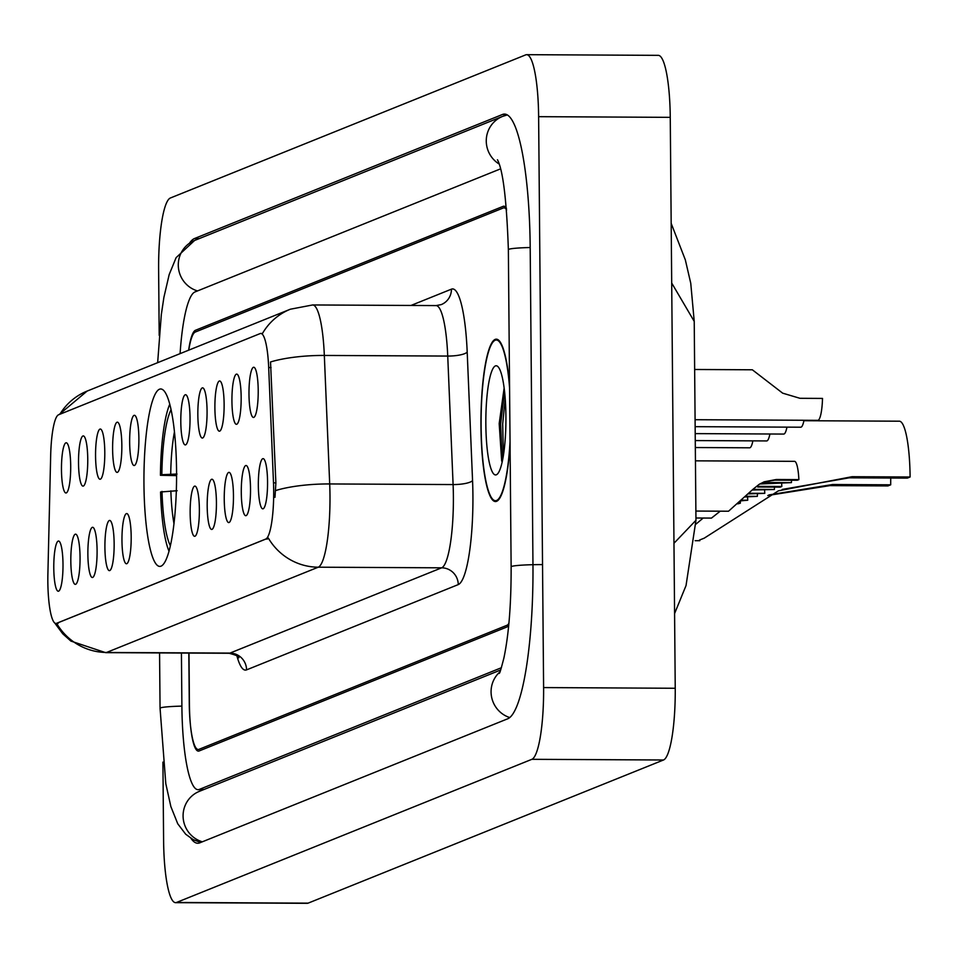 <?xml version="1.0" encoding="UTF-8"?>
<svg xmlns="http://www.w3.org/2000/svg" width="958" height="958" viewBox="0 0 958 958"><rect width="100%" height="100%" fill="white"/><g stroke="black" fill="none" stroke-linecap="round" stroke-linejoin="round"><path stroke-width="1.44" d="M176.559 471.12A88.723 16.322 -89.7 0 0 160.704 388.972A88.723 16.322 -89.7 0 0 143.951 484.257A88.723 16.322 -89.7 0 0 159.806 566.406A88.723 16.322 -89.7 0 0 176.559 471.12M231.932 401.079A25.112 4.622 90.3 0 1 237.201 374.267A25.112 4.622 90.3 0 1 241.165 397.354A25.112 4.622 90.3 0 1 236.937 424.166A25.112 4.622 90.3 0 1 231.932 401.079M214.891 407.94A25.112 4.622 90.3 0 1 220.148 381.128A25.112 4.622 90.3 0 1 224.124 404.228A25.112 4.622 90.3 0 1 219.897 431.04A25.112 4.622 90.3 0 1 214.891 407.94M197.839 414.802A25.112 4.622 90.3 0 1 203.108 388.002A25.112 4.622 90.3 0 1 207.072 411.09A25.112 4.622 90.3 0 1 202.845 437.902A25.112 4.622 90.3 0 1 197.839 414.802M180.799 421.676A25.112 4.622 90.3 0 1 186.056 394.864A25.112 4.622 90.3 0 1 190.031 417.951A25.112 4.622 90.3 0 1 185.804 444.763A25.112 4.622 90.3 0 1 180.799 421.676M129.653 442.273A25.112 4.622 90.3 0 1 134.922 415.461A25.112 4.622 90.3 0 1 138.886 438.548A25.112 4.622 90.3 0 1 134.659 465.36A25.112 4.622 90.3 0 1 129.653 442.273M112.613 449.134A25.112 4.622 90.3 0 1 117.87 422.334A25.112 4.622 90.3 0 1 121.846 445.422A25.112 4.622 90.3 0 1 117.618 472.234A25.112 4.622 90.3 0 1 112.613 449.134M95.56 456.008A25.112 4.622 90.3 0 1 100.83 429.196A25.112 4.622 90.3 0 1 104.793 452.284A25.112 4.622 90.3 0 1 100.566 479.096A25.112 4.622 90.3 0 1 95.56 456.008M78.52 462.87A25.112 4.622 90.3 0 1 83.777 436.07A25.112 4.622 90.3 0 1 87.753 459.157A25.112 4.622 90.3 0 1 83.526 485.969A25.112 4.622 90.3 0 1 78.52 462.87M61.468 469.743A25.112 4.622 90.3 0 1 66.737 442.931A25.112 4.622 90.3 0 1 70.7 466.019A25.112 4.622 90.3 0 1 66.473 492.831A25.112 4.622 90.3 0 1 61.468 469.743M248.984 394.205A25.112 4.622 90.3 0 1 254.241 367.405A25.112 4.622 90.3 0 1 258.217 390.493A25.112 4.622 90.3 0 1 253.99 417.305A25.112 4.622 90.3 0 1 248.984 394.205M241.284 492.46A25.112 4.622 90.3 0 1 246.541 465.648A25.112 4.622 90.3 0 1 250.517 488.736A25.112 4.622 90.3 0 1 246.29 515.548A25.112 4.622 90.3 0 1 241.284 492.46M224.244 499.322A25.112 4.622 90.3 0 1 229.501 472.522A25.112 4.622 90.3 0 1 233.465 495.609A25.112 4.622 90.3 0 1 229.249 522.421A25.112 4.622 90.3 0 1 224.244 499.322M207.191 506.195A25.112 4.622 90.3 0 1 212.448 479.383A25.112 4.622 90.3 0 1 216.424 502.471A25.112 4.622 90.3 0 1 212.197 529.283A25.112 4.622 90.3 0 1 207.191 506.195M190.151 513.057A25.112 4.622 90.3 0 1 195.408 486.257A25.112 4.622 90.3 0 1 199.372 509.345A25.112 4.622 90.3 0 1 195.157 536.157A25.112 4.622 90.3 0 1 190.151 513.057M121.965 540.528A25.112 4.622 90.3 0 1 127.222 513.716A25.112 4.622 90.3 0 1 131.186 536.803A25.112 4.622 90.3 0 1 126.971 563.615A25.112 4.622 90.3 0 1 121.965 540.528M104.913 547.389A25.112 4.622 90.3 0 1 110.17 520.589A25.112 4.622 90.3 0 1 114.146 543.677A25.112 4.622 90.3 0 1 109.919 570.489A25.112 4.622 90.3 0 1 104.913 547.389M87.873 554.251A25.112 4.622 90.3 0 1 93.13 527.451A25.112 4.622 90.3 0 1 97.093 550.539A25.112 4.622 90.3 0 1 92.878 577.351A25.112 4.622 90.3 0 1 87.873 554.251M70.82 561.125A25.112 4.622 90.3 0 1 76.077 534.313A25.112 4.622 90.3 0 1 80.053 557.4A25.112 4.622 90.3 0 1 75.826 584.212A25.112 4.622 90.3 0 1 70.82 561.125M53.78 567.986A25.112 4.622 90.3 0 1 59.037 541.186A25.112 4.622 90.3 0 1 63 564.274A25.112 4.622 90.3 0 1 58.785 591.086A25.112 4.622 90.3 0 1 53.78 567.986M258.337 485.598A25.112 4.622 90.3 0 1 263.594 458.786A25.112 4.622 90.3 0 1 267.557 481.874A25.112 4.622 90.3 0 1 263.342 508.686A25.112 4.622 90.3 0 1 258.337 485.598M273.497 482.856A45.194 8.311 90.3 0 1 273.689 490.628A45.194 8.311 90.3 0 1 265.773 539.043L56.546 623.323A45.194 8.311 90.3 0 1 55.923 623.454A45.194 8.311 90.3 0 1 47.9 573.722L50.678 455.337A45.194 8.311 90.3 0 1 58.534 414.802L260.169 333.576A45.194 8.311 90.3 0 1 260.792 333.456A45.194 8.311 90.3 0 1 268.683 367.537L273.497 482.856L275.88 482.868L274.982 497.346M188.834 653.069L189.265 703.004A50.223 9.233 -89.7 0 0 198.246 749.503A50.223 9.233 -89.7 0 0 198.941 749.36L506.938 625.299A50.223 9.233 -89.7 0 0 508.902 623.347M506.626 209.946A50.223 9.233 -89.7 0 0 503.992 207.826A50.223 9.233 -89.7 0 0 503.297 207.97L195.3 332.031A50.223 9.233 -89.7 0 0 188.762 350.137M181.421 653.033L181.888 705.974A90.387 16.633 -89.7 0 0 198.043 789.679A90.387 16.633 -89.7 0 0 199.288 789.428L501.417 667.726M500.531 168.871L194.941 291.962A90.387 16.633 -89.7 0 0 180.092 353.634M162.92 762.101L163.602 840.657A66.952 12.322 -89.7 0 0 175.577 902.652A66.952 12.322 -89.7 0 0 176.5 902.472L531.882 759.311A66.952 12.322 -89.7 0 0 543.605 687.581L538.624 116.672A66.952 12.322 -89.7 0 0 526.661 54.678A66.952 12.322 -89.7 0 0 525.738 54.857L170.356 198.007A66.952 12.322 -89.7 0 0 158.621 269.737L159.196 335.384M175.577 902.652L307.207 903.322A66.952 12.322 -89.7 0 0 308.129 903.143L663.511 759.993A66.952 12.322 -89.7 0 0 675.234 688.263L670.253 117.343A66.952 12.322 -89.7 0 0 658.29 55.348L526.661 54.678M190.965 838.346A143.963 26.477 -89.7 0 0 197.767 843.244A143.963 26.477 -89.7 0 0 199.755 842.848L507.752 718.775A143.963 26.477 -89.7 0 0 532.959 564.561L530.193 247.392A143.963 26.477 -89.7 0 0 504.471 114.086A143.963 26.477 -89.7 0 0 502.483 114.481L194.474 238.542A143.963 26.477 -89.7 0 0 189.612 242.985M694.215 321.349L671.702 283.029M673.977 543.27L695.963 520.278L686.036 585.542L674.588 613.587M509.548 385.511A81.191 14.933 -89.7 0 0 496.304 339.168A81.191 14.933 -89.7 0 0 480.964 426.358A81.191 14.933 -89.7 0 0 495.478 501.537A81.191 14.933 -89.7 0 0 510.063 443.985M262.468 333.48L261.785 333.588L262.468 333.48A58.594 57.432 68.1 0 1 290.346 309.218L312.655 304.955A66.952 12.322 90.3 0 1 324.331 355.442L329.696 483.946A66.952 12.322 90.3 0 1 329.983 495.466A66.952 12.322 90.3 0 1 318.26 567.196A58.594 57.432 -111.9 0 1 268.324 538.061L56.63 623.335M56.702 623.454A58.594 57.432 68.1 0 0 106.566 652.458L318.26 567.196L441.662 567.819A66.952 12.322 -89.7 0 0 453.385 496.088A66.952 12.322 -89.7 0 0 453.098 484.568L447.733 356.065L324.331 355.442A58.594 14.226 177.6 0 0 270.527 361.968L275.88 482.868M188.989 653.069L189.433 704.609A50.223 9.233 -89.7 0 0 198.414 751.108A50.223 9.233 -89.7 0 0 199.108 750.976L506.806 627.035A50.223 9.233 -89.7 0 0 508.734 625.119M506.495 208.401A50.223 9.233 -89.7 0 0 503.824 206.221A50.223 9.233 -89.7 0 0 503.13 206.353L195.432 330.294A50.223 9.233 -89.7 0 0 188.642 350.197M509.572 387.906A80.352 14.777 -89.7 0 0 496.304 340.006A80.352 14.777 -89.7 0 0 481.12 426.298A80.352 14.777 -89.7 0 0 495.478 500.699A80.352 14.777 -89.7 0 0 510.039 441.578M505.92 416.311A54.582 10.035 -89.7 0 0 498.04 366.746A54.582 10.035 -89.7 0 0 485.85 424.394A54.582 10.035 -89.7 0 0 497.489 473.971A54.582 10.035 -89.7 0 0 505.92 416.311M504.136 388.002L499.19 423.604L501.681 461.133M503.381 455.589L502.687 423.903L505.213 398.803M502.279 461.493L500.639 423.891L504.555 391.535M760.484 483.574L768.855 482.509L791.416 482.616L759.742 483.994M695.879 511.057L728.523 511.225L753.132 489.155L759.107 484.389L764.161 481.814L776.303 479.503L798.876 479.623A25.112 4.622 90.3 0 0 794.529 461.337L695.448 460.834M764.376 481.778L774.723 480.138L797.284 480.257L798.876 479.623M791.416 482.616A16.741 3.078 90.3 0 1 791.571 480.221M781.824 486.484L780.243 487.119L757.67 487.011L759.263 486.365L781.824 486.484A25.112 4.622 90.3 0 0 781.632 483.215M752.916 489.382L774.375 489.49L752.27 490.017M695.939 518.003L711.483 518.086L720.236 511.177M774.375 489.49A16.741 3.078 90.3 0 1 774.519 487.095M748.964 493.274L764.783 493.346A25.112 4.622 90.3 0 0 764.58 490.089M745.851 496.292L757.323 496.352L745.18 496.939M695.963 524.122L703.196 518.038M748.306 493.909L764.783 493.346M757.323 496.352A16.741 3.078 90.3 0 1 757.479 493.957M741.755 500.184L747.743 500.22A25.112 4.622 90.3 0 0 747.539 496.951M738.498 503.213L740.283 503.225L737.792 503.86M741.073 500.83L747.743 500.22M740.283 503.225A16.741 3.078 90.3 0 1 740.378 501.477M695.089 419.712L817.821 420.334A25.112 4.622 90.3 0 0 822.515 398.42L799.954 398.3L782.662 393.163L752.341 369.788L694.646 369.489M804.001 420.263A25.112 4.622 90.3 0 1 800.78 427.208L695.149 426.669M786.961 427.136A25.112 4.622 90.3 0 1 783.728 434.07L695.209 433.615M769.909 433.998A25.112 4.622 90.3 0 1 766.687 440.931L695.269 440.572M752.868 440.872A25.112 4.622 90.3 0 1 749.635 447.805L695.328 447.53M890.748 478.03A45.194 8.311 -89.7 0 0 890.712 484.808L887.946 485.922L829.879 485.622L767.777 495.502M768.951 494.915L832.646 484.509L890.712 484.808M699.448 540.084L704.25 538.156L778.399 490.831L852.033 476.701L910.1 477L907.334 478.114L849.255 477.814L782.207 489.43M176.583 475.623L160.429 475.288A79.682 14.657 -89.7 0 1 169.77 404.252M177.134 490.724L160.573 491.981A79.682 14.657 -89.7 0 0 169.027 551.221M161.998 491.406A71.982 13.244 -89.7 0 0 170.392 545.761M171.075 409.725A71.982 13.244 -89.7 0 0 161.854 474.713L160.429 475.288M161.854 474.713L176.991 474.03M910.1 477A60.258 11.089 -89.7 0 0 899.334 421.197L803.918 420.718M268.683 367.537L271.066 367.549M56.546 623.323L58.163 623.335M265.773 539.043L267.39 539.055M202.318 841.807A26.788 26.249 -111.9 0 1 199.384 791.344L500.663 669.989M200.701 842.465L193.229 839.663L185.684 834.214L177.733 823.76L170.859 806.564L165.794 783.632L160.058 708.237A26.788 1.976 -0.5 0 1 160.513 707.878A26.788 1.976 -0.5 0 1 181.888 706.118M157.651 362.675L161.315 314.619L163.89 297.399L169.183 274.575L176.104 257.666L194.582 240.47A26.788 26.249 68.1 0 0 197.516 290.933M507.285 114.924L502.579 116.397A26.788 26.249 68.1 0 0 499.13 164.01M530.193 247.523A26.788 1.976 179.5 0 0 508.818 249.284A26.788 1.976 179.5 0 0 508.363 249.655L511.129 566.825C511.225 604.055 508.818 634.435 503.908 657.99C498.28 679.797 499.801 670.588 499.226 673.438M542.539 564.609A26.788 1.976 179.5 0 0 511.584 566.453A26.788 1.976 179.5 0 0 511.129 566.825M509.752 717.566A26.788 26.249 -111.9 0 1 499.944 671.869M308.129 903.143L176.5 902.472M670.253 117.343L538.624 116.672M675.234 688.263L543.605 687.581M663.511 759.993L531.882 759.311M199.276 238.578L194.474 238.542M506.459 114.505L502.483 114.481M204.078 789.452L199.288 789.428M246.565 669.87A16.741 16.406 68.1 0 0 229.968 653.093L441.662 567.819A16.741 16.406 68.1 0 1 458.259 584.596L246.565 669.87A83.693 15.4 90.3 0 1 236.901 655.823M229.046 653.272A66.952 12.322 -89.7 0 0 229.968 653.093L106.566 652.458A66.952 12.322 90.3 0 1 105.643 652.649L229.046 653.272C236.039 655.056 239.32 656.553 238.865 657.787L237.74 655.104M275.664 490.544A58.594 14.226 177.6 0 1 329.696 483.946L453.098 484.568A16.741 4.06 -2.4 0 0 472.557 480.533A83.693 15.4 90.3 0 1 458.259 584.596M59.875 414.263A58.594 57.432 -111.9 0 1 87.118 391.092L290.346 309.218M410.982 305.458L451.434 289.16A83.693 15.4 90.3 0 1 467.193 352.029L472.557 480.533M467.193 352.029A16.741 4.06 -2.4 0 1 447.733 356.065A66.952 12.322 -89.7 0 0 436.058 305.59L441.243 304.608A16.741 16.406 68.1 0 0 451.434 289.16M774.723 480.138L776.303 479.503M767.262 483.143L768.855 482.509M170.859 490.879A64.39 11.843 -89.7 0 0 173.985 523.667M174.452 431.854A64.39 11.843 -89.7 0 0 170.716 474.186M832.646 484.509L829.879 485.622M852.033 476.701L849.255 477.814M260.792 333.456L262.468 333.468M55.923 623.454L57.492 623.466M160.058 708.237L159.567 652.925M497.453 159.758C503.01 170.129 506.65 200.102 508.363 249.655M194.582 240.47L502.579 116.397M203.455 789.703L198.043 789.679M671.187 223.37L685.341 259.905L690.754 283.281L694.227 321.361L695.963 520.278M54.762 623.011L62.749 633.801L70.892 641.082L105.643 652.649M59.073 414.586L87.118 391.092M312.655 304.955L436.058 305.59M497.621 500.711L495.478 500.699M498.435 340.006L496.304 340.006M699.795 540.707L695.149 540.683"/></g></svg>

